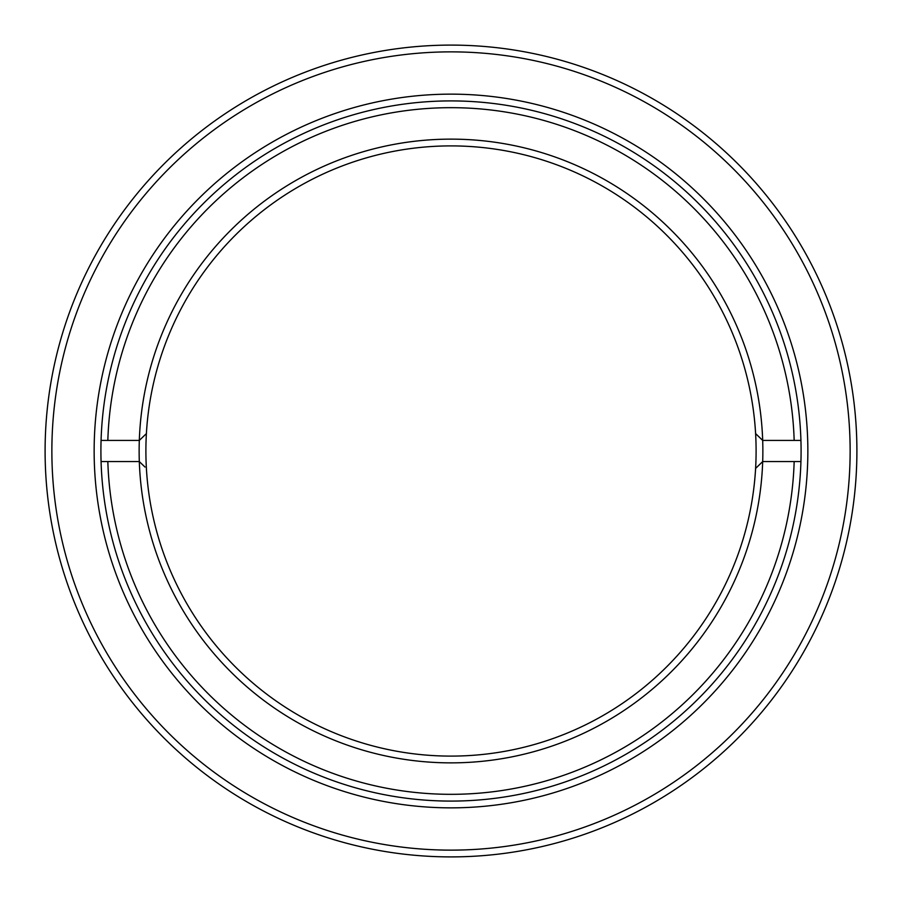 <?xml version="1.0" encoding="UTF-8"?>
<svg xmlns="http://www.w3.org/2000/svg" width="902" height="902" viewBox="0 0 902 902"><rect width="100%" height="100%" fill="white"/><g stroke="black" fill="none" stroke-linecap="round" stroke-linejoin="round"><path stroke-width="1.35" d="M451 100.911A350.089 350.089 0 0 0 100.911 451A350.089 350.089 0 0 0 451 801.089A350.089 350.089 0 0 0 801.089 451A350.089 350.089 0 0 0 451 100.911M94.146 451A356.854 356.854 0 0 1 451 94.146A356.854 356.854 0 0 1 807.854 451A356.854 356.854 0 0 1 451 807.854A356.854 356.854 0 0 1 94.146 451M51.865 451A399.135 399.135 0 0 0 451 850.135A399.135 399.135 0 0 0 850.135 451A399.135 399.135 0 0 0 451 51.865A399.135 399.135 0 0 0 51.865 451M451 856.9A405.9 405.9 0 0 1 45.1 451A405.9 405.9 0 0 1 451 45.1A405.9 405.9 0 0 1 856.9 451A405.9 405.9 0 0 1 451 856.9M755.605 468.409A305.101 305.101 0 0 0 451 145.899A305.101 305.101 0 0 0 146.395 468.409A305.101 305.101 0 0 0 451 756.101A305.101 305.101 0 0 0 755.605 468.409L762.686 461.565A311.867 311.867 0 0 1 451 762.866A311.867 311.867 0 0 1 139.314 440.424L101.069 440.424M146.395 433.591L139.314 440.424A311.867 311.867 0 0 1 451 139.133A311.867 311.867 0 0 1 762.686 440.424L794.166 440.424A343.324 343.324 0 0 0 451 107.676A343.324 343.324 0 0 0 107.834 440.424M144.974 467.033L139.314 461.565L107.834 461.565A343.324 343.324 0 0 0 451 794.324A343.324 343.324 0 0 0 794.166 461.565L762.686 461.565A311.867 311.867 0 0 0 762.686 440.424L755.605 433.591M101.069 461.565L107.834 461.565M800.931 440.424L794.166 440.424M794.166 461.565L800.931 461.565"/></g></svg>

